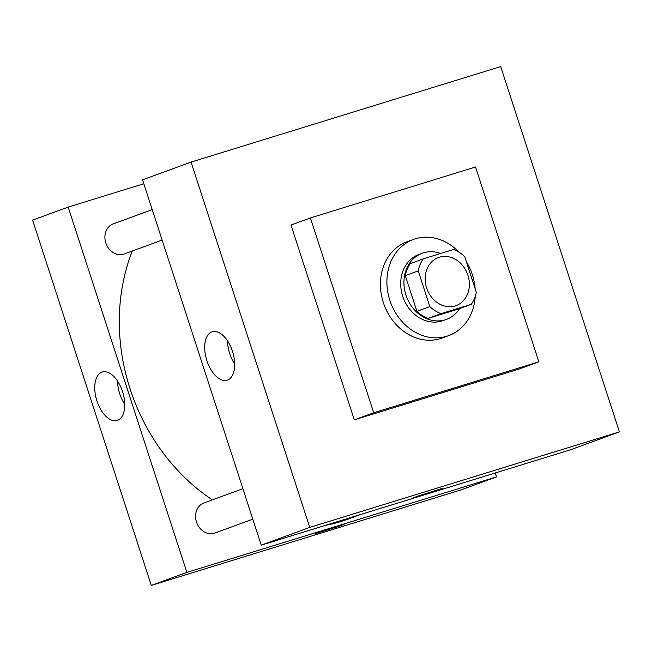 <?xml version="1.0" encoding="UTF-8"?>
<svg xmlns="http://www.w3.org/2000/svg" width="652" height="652" viewBox="0 0 652 652"><rect width="100%" height="100%" fill="white"/><g stroke="black" fill="none" stroke-linecap="round" stroke-linejoin="round"><path stroke-width="0.98" d="M439.358 257.23A25.615 21.598 -110.1 0 1 467.737 274.688A25.615 21.598 -110.1 0 1 456.074 305.633A25.615 21.598 -110.1 0 1 426.995 289.007A25.615 21.598 -110.1 0 1 438.462 257.532A25.615 21.598 -110.1 0 1 439.358 257.23M418.242 270.882L429.847 306.611A34.401 28.998 -110.1 0 0 441.029 313.653L471.314 304.313A34.401 28.998 -110.1 0 0 476.294 292.283L464.689 256.554A34.401 28.998 -110.1 0 0 453.507 249.512L423.221 258.852A34.401 28.998 -110.1 0 0 418.242 270.882L405.308 275.617L416.913 311.346L429.847 306.611M405.308 275.617A34.401 28.998 -110.1 0 1 410.287 263.595L423.221 258.852M416.913 311.346A34.401 28.998 -110.1 0 0 428.095 318.388L458.38 309.048L471.314 304.313M440.679 253.473A35.216 29.69 69.9 0 0 422.219 253.253A35.216 29.69 69.9 0 0 406.449 296.53A35.216 29.69 69.9 0 0 446.449 319.39A35.216 29.69 69.9 0 0 459.611 308.6M446.449 319.39L443.213 320.58A35.216 29.69 -110.1 0 1 403.221 297.719A35.216 29.69 -110.1 0 1 418.983 254.435L422.219 253.253M428.095 318.388L441.029 313.653M475.21 296.44A51.231 43.187 -110.1 0 1 448.715 335.609A51.231 43.187 -110.1 0 1 390.548 302.357A51.231 43.187 -110.1 0 1 413.482 239.406A51.231 43.187 -110.1 0 1 415.275 238.795A51.231 43.187 -110.1 0 1 459.008 252.194M466.384 261.77A51.231 43.187 -110.1 0 1 475.153 288.771M448.715 335.609L442.252 337.98A51.231 43.187 -110.1 0 1 384.077 304.728A51.231 43.187 -110.1 0 1 407.011 241.77L413.482 239.406M310.409 217.923L475.552 166.993L538.854 361.819L373.71 412.757L310.409 217.923L291.004 225.03L354.305 419.864L373.71 412.757M538.854 361.819L519.457 368.926L354.305 419.864M619.4 431.885L309.749 527.386L191.06 162.079L500.703 66.577L619.4 431.885L570.891 449.652L261.248 545.145L309.749 527.386L619.4 431.885L500.703 66.577L191.06 162.079L309.749 527.386M191.06 162.079L142.552 179.846L261.248 545.145M227.507 380.067A25.33 13.61 72.9 0 1 227.149 380.189A25.33 13.61 72.9 0 1 206.676 359.994A25.33 13.61 72.9 0 1 212.218 331.778A25.33 13.61 72.9 0 1 232.585 351.632A25.33 13.61 72.9 0 1 227.507 380.067M415.935 496.742L442.659 488.258L428.307 493.303L415.935 496.742M227.524 340.866A25.33 13.61 -107.1 0 0 234.671 364.06M413.727 497.655L442.659 488.258M360.532 514.526L347.312 519.367A188.901 159.259 -110.1 0 1 325.478 525.341M253.017 519.815A188.901 159.259 -110.1 0 1 251.982 519.473M212.373 499.88A188.901 159.259 -110.1 0 1 132.291 251.004M152.218 209.602L113.212 223.889A16.007 13.496 69.9 0 0 105.926 243.237A16.007 13.496 69.9 0 0 123.66 254.141A16.007 13.496 69.9 0 0 124.222 253.954L162.12 240.075M252.805 519.171L214.907 533.051A16.007 13.496 -110.1 0 1 196.725 522.659A16.007 13.496 -110.1 0 1 203.897 502.985L242.903 488.698M495.243 472.985L496.514 476.897L460.94 489.921L151.297 585.423L186.863 572.391L496.514 476.897M143.823 183.758L68.175 207.083L186.863 572.391M68.175 207.083L32.6 220.115L151.297 585.423M101.908 372.17A25.33 13.61 72.9 0 1 102.266 372.047A25.33 13.61 72.9 0 1 122.739 392.243A25.33 13.61 72.9 0 1 117.197 420.458A25.33 13.61 72.9 0 1 96.83 400.605A25.33 13.61 72.9 0 1 101.908 372.17M337.247 526.27L344.028 524.387L339.871 526.001L315.103 533.784L337.247 526.27M117.572 381.135A25.33 13.61 -107.1 0 0 124.728 404.33M315.103 533.784L344.028 524.379"/></g></svg>
